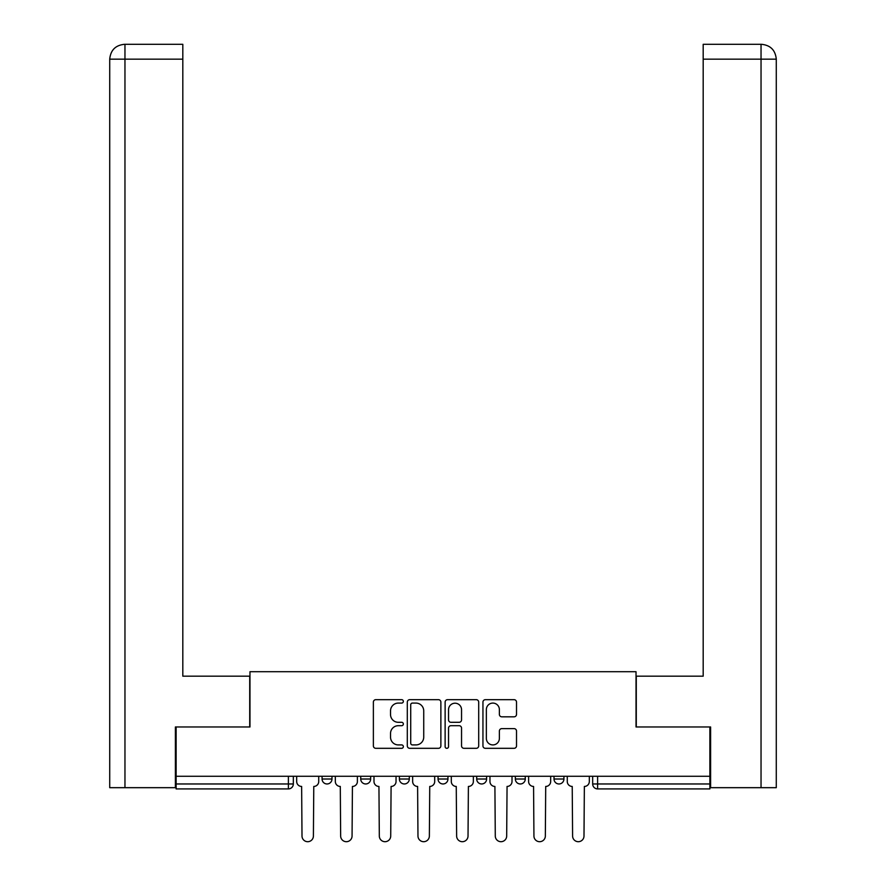 <?xml version="1.0" encoding="UTF-8"?>
<svg xmlns="http://www.w3.org/2000/svg" width="886" height="886" viewBox="0 0 886 886"><rect width="100%" height="100%" fill="white"/><g stroke="black" fill="none" stroke-linecap="round" stroke-linejoin="round"><path stroke-width="1.33" d="M403.351 701.38A1.706 1.706 0 0 0 401.657 699.674L375.808 699.674A2.437 2.437 0 0 0 373.371 702.111L373.371 745.89A2.437 2.437 0 0 0 375.808 748.316L401.657 748.316A1.706 1.706 0 0 0 403.351 746.621A1.706 1.706 0 0 0 401.657 744.916L398.312 744.916A7.786 7.786 0 0 1 390.527 737.13L390.527 733.486A7.786 7.786 0 0 1 398.312 725.7L401.657 725.7A1.706 1.706 0 0 0 403.351 723.995A1.706 1.706 0 0 0 401.657 722.3L398.312 722.3A7.786 7.786 0 0 1 390.527 714.515L390.527 710.86A7.786 7.786 0 0 1 398.312 703.085L401.657 703.085A1.706 1.706 0 0 0 403.351 701.38M554.016 776.28L554.016 779.004L563.928 779.004A4.951 4.951 0 0 1 558.966 783.966A4.951 4.951 0 0 1 554.016 779.004L554.016 776.28M515.353 776.28L515.353 779.004L525.265 779.004A4.951 4.951 0 0 1 520.315 783.966A4.951 4.951 0 0 1 515.353 779.004L515.353 776.28M438.049 776.28L438.049 779.004L447.951 779.004A4.951 4.951 0 0 1 443 783.966A4.951 4.951 0 0 1 438.049 779.004L438.049 776.28M514.079 716.818A2.437 2.437 0 0 0 516.516 714.393L516.516 702.111A2.437 2.437 0 0 0 514.079 699.674L485.384 699.674A2.437 2.437 0 0 0 482.948 702.111L482.948 745.89A2.437 2.437 0 0 0 485.384 748.316L514.079 748.316A2.437 2.437 0 0 0 516.516 745.89L516.516 731.05A2.437 2.437 0 0 0 514.079 728.624L501.797 728.624A2.437 2.437 0 0 0 499.372 731.05L499.372 738.415A6.501 6.501 0 0 1 492.86 744.916A6.501 6.501 0 0 1 486.359 738.415L486.359 709.586A6.501 6.501 0 0 1 492.86 703.085A6.501 6.501 0 0 1 499.372 709.586L499.372 714.393A2.437 2.437 0 0 0 501.797 716.818L514.079 716.818M124.959 787.676L109.72 787.676L109.72 59.163C110.606 50.137 115.557 45.186 124.572 44.3L182.815 44.3L182.815 59.163L124.959 59.163L124.959 787.676L175.384 787.676L175.384 726.974L249.974 726.974L249.974 671.71L636.026 671.71L636.026 726.974L709.874 726.974L709.874 776.28L176.126 776.28L176.126 783.966L293.332 783.966L293.332 776.28L293.332 783.966A4.951 4.951 0 0 1 288.382 788.917L176.126 788.917L176.126 783.966M176.126 726.974L176.126 776.28M440.874 702.111A2.437 2.437 0 0 0 438.437 699.674L409.742 699.674A2.437 2.437 0 0 0 407.305 702.111L407.305 745.89A2.437 2.437 0 0 0 409.742 748.316L438.437 748.316A2.437 2.437 0 0 0 440.874 745.89L440.874 702.111M447.563 699.674L476.258 699.674A2.437 2.437 0 0 1 478.695 702.111L478.695 745.89A2.437 2.437 0 0 1 476.258 748.316L463.976 748.316A2.437 2.437 0 0 1 461.551 745.89L461.551 728.137A2.437 2.437 0 0 0 459.114 725.7L450.963 725.7A2.437 2.437 0 0 0 448.537 728.137L448.537 746.621A1.706 1.706 0 0 1 446.832 748.316A1.706 1.706 0 0 1 445.126 746.621L445.126 702.111A2.437 2.437 0 0 1 447.563 699.674M592.668 776.28L592.668 783.966L709.874 783.966L709.874 788.917L597.618 788.917A4.951 4.951 0 0 1 592.668 783.966M709.874 776.28L709.874 783.966M563.928 776.28L563.928 779.004L563.928 776.28M525.265 779.004L525.265 776.28L525.265 779.004A4.951 4.951 0 0 1 520.315 783.966M486.613 776.28L486.613 779.004A4.951 4.951 0 0 1 481.652 783.966A4.951 4.951 0 0 1 476.701 779.004A4.951 4.951 0 0 0 481.652 783.966A4.951 4.951 0 0 0 486.613 779.004L486.613 776.28M476.701 776.28L476.701 779.004L486.613 779.004M447.951 776.28L447.951 779.004M409.299 776.28L409.299 779.004A4.951 4.951 0 0 1 404.348 783.966A4.951 4.951 0 0 1 399.387 779.004A4.951 4.951 0 0 0 404.348 783.966A4.951 4.951 0 0 0 409.299 779.004L399.387 779.004L399.387 776.28M360.735 776.28L360.735 779.004L370.647 779.004L370.647 776.28L370.647 779.004A4.951 4.951 0 0 1 365.685 783.966A4.951 4.951 0 0 1 360.735 779.004A4.951 4.951 0 0 0 365.685 783.966M322.072 776.28L322.072 779.004L331.984 779.004L331.984 776.28L331.984 779.004A4.951 4.951 0 0 1 327.034 783.966A4.951 4.951 0 0 1 322.072 779.004A4.951 4.951 0 0 0 327.034 783.966M288.382 776.28L288.382 788.917A4.951 4.951 0 0 0 293.332 783.966M412.411 703.085A1.706 1.706 0 0 0 410.716 704.78L410.716 743.21A1.706 1.706 0 0 0 412.411 744.916L415.944 744.916A7.786 7.786 0 0 0 423.729 737.13L423.729 710.86A7.786 7.786 0 0 0 415.944 703.085L412.411 703.085M461.551 709.708A6.501 6.501 0 0 0 455.039 703.207A6.501 6.501 0 0 0 448.537 709.708L448.537 719.864A2.437 2.437 0 0 0 450.963 722.3L459.114 722.3A2.437 2.437 0 0 0 461.551 719.864L461.551 709.708M296.677 781.485L296.677 776.28L296.677 781.485A4.951 4.951 0 0 0 301.639 786.447L302.004 835.996A5.704 5.704 0 0 0 307.708 841.7A5.704 5.704 0 0 0 313.4 835.996L313.777 786.447A4.951 4.951 0 0 0 318.727 781.485L318.727 776.28L318.727 781.485M301.639 786.447L302.004 835.996M313.4 835.996L313.777 786.447M335.329 781.485L335.329 776.28L335.329 781.485A4.951 4.951 0 0 0 340.29 786.447L340.656 835.996A5.704 5.704 0 0 0 346.36 841.7A5.704 5.704 0 0 0 352.063 835.996L352.429 786.447A4.951 4.951 0 0 0 357.39 781.485L357.39 776.28L357.39 781.485M373.992 781.485L373.992 776.28L373.992 781.485A4.951 4.951 0 0 0 378.942 786.447L379.319 835.996A5.704 5.704 0 0 0 385.011 841.7A5.704 5.704 0 0 0 390.715 835.996L391.091 786.447A4.951 4.951 0 0 0 396.042 781.485L396.042 776.28L396.042 781.485M249.719 726.974L249.719 676.173L182.815 676.173L182.815 59.163M124.583 44.3C115.545 45.186 110.584 50.148 109.72 59.163L109.72 639.005L109.72 59.163L124.959 59.163L124.959 44.3L182.815 44.3M636.281 726.974L636.281 676.173L703.185 676.173L703.185 44.3L761.395 44.3L703.185 44.3M776.28 787.676L776.28 639.005L776.28 787.676L710.616 787.676L710.616 726.974L709.874 726.974M761.041 44.3L757.696 44.3L761.041 44.3L761.041 59.163L703.185 59.163M761.041 787.676L761.041 59.163L776.28 59.163L776.28 639.005L776.28 59.163C775.394 50.137 770.443 45.186 761.428 44.3M340.29 786.447L340.656 835.996M352.063 835.996L352.429 786.447M378.942 786.447L379.319 835.996M390.715 835.996L391.091 786.447M412.643 781.485L412.643 776.28L412.643 781.485A4.951 4.951 0 0 0 417.605 786.447L417.97 835.996A5.704 5.704 0 0 0 423.674 841.7A5.704 5.704 0 0 0 429.367 835.996L429.743 786.447A4.951 4.951 0 0 0 434.694 781.485L434.694 776.28L434.694 781.485M451.306 781.485L451.306 776.28L451.306 781.485A4.951 4.951 0 0 0 456.257 786.447L456.633 835.996A5.704 5.704 0 0 0 462.326 841.7A5.704 5.704 0 0 0 468.029 835.996L468.395 786.447A4.951 4.951 0 0 0 473.357 781.485L473.357 776.28L473.357 781.485M489.958 781.485L489.958 776.28L489.958 781.485A4.951 4.951 0 0 0 494.909 786.447L495.285 835.996A5.704 5.704 0 0 0 500.989 841.7A5.704 5.704 0 0 0 506.681 835.996L507.058 786.447A4.951 4.951 0 0 0 512.008 781.485L512.008 776.28L512.008 781.485M417.605 786.447L417.97 835.996M429.367 835.996L429.743 786.447M456.257 786.447L456.633 835.996M468.029 835.996L468.395 786.447M494.909 786.447L495.285 835.996M506.681 835.996L507.058 786.447M528.61 781.485L528.61 776.28L528.61 781.485A4.951 4.951 0 0 0 533.571 786.447L533.937 835.996A5.704 5.704 0 0 0 539.64 841.7A5.704 5.704 0 0 0 545.344 835.996L545.71 786.447A4.951 4.951 0 0 0 550.671 781.485L550.671 776.28L550.671 781.485M533.571 786.447L533.937 835.996M545.344 835.996L545.71 786.447M567.273 781.485L567.273 776.28L567.273 781.485A4.951 4.951 0 0 0 572.223 786.447L572.6 835.996A5.704 5.704 0 0 0 578.292 841.7A5.704 5.704 0 0 0 583.996 835.996L584.361 786.447A4.951 4.951 0 0 0 589.323 781.485L589.323 776.28L589.323 781.485M572.223 786.447L572.6 835.996M583.996 835.996L584.361 786.447M597.618 776.28L597.618 788.917M109.72 59.163L109.72 639.005"/></g></svg>
